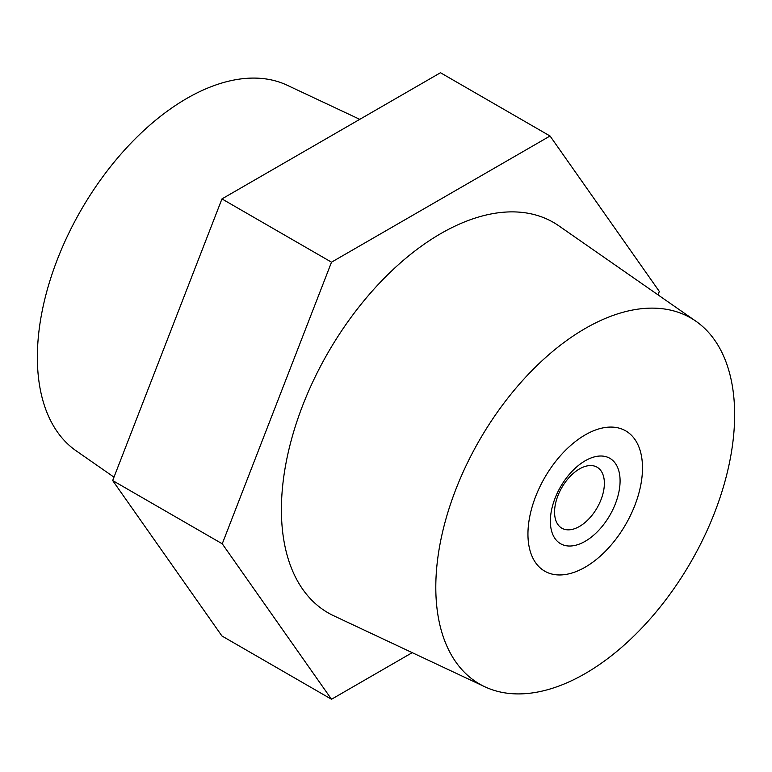 <?xml version="1.0" encoding="UTF-8"?>
<svg xmlns="http://www.w3.org/2000/svg" width="772" height="772" viewBox="0 0 772 772"><rect width="100%" height="100%" fill="white"/><g stroke="black" fill="none" stroke-linecap="round" stroke-linejoin="round"><path stroke-width="1.16" d="M585.224 567.159A81.002 46.764 120 0 0 638.135 495.778A81.002 46.764 120 0 0 625.716 430.873A81.002 46.764 120 0 0 585.224 434.877A81.002 46.764 120 0 0 532.304 506.258A81.002 46.764 120 0 0 544.723 571.164A81.002 46.764 120 0 0 585.224 567.159M113.995 477.154L76.1 450.78A211.306 121.995 -60 0 1 50.17 279.956A211.306 121.995 -60 0 1 186.776 98.449A211.306 121.995 -60 0 1 287.155 85.229L359.771 119.342M585.224 673.551A211.306 121.995 -60 0 1 484.845 686.771A211.306 121.995 -60 0 1 445.82 519.382A211.306 121.995 -60 0 1 585.224 328.486A211.306 121.995 -60 0 1 695.9 321.22A211.306 121.995 -60 0 1 721.83 492.044A211.306 121.995 -60 0 1 585.224 673.551M484.845 686.771L333.716 615.766A225.395 130.13 -60 0 1 292.096 437.213A225.395 130.13 -60 0 1 440.783 233.598A225.395 130.13 -60 0 1 558.841 225.839L695.9 321.22M658.005 294.846L659.327 291.459L550.05 136.007L331.516 262.181L222.249 543.797L112.673 480.541L221.95 635.993L331.516 699.258L412.229 652.658M222.249 543.797L331.516 699.258M550.05 136.007L440.484 72.742L221.95 198.915L112.673 480.541M331.516 262.181L221.95 198.915M567.787 545.949A49.302 28.467 -60 0 1 555.029 498.326A49.302 28.467 -60 0 1 602.652 456.088A49.302 28.467 -60 0 1 615.409 503.72A49.302 28.467 -60 0 1 567.787 545.949M591.921 465.603A35.213 20.333 120 0 0 559.71 491.6A35.213 20.333 120 0 0 561.862 528.202A35.213 20.333 120 0 0 567.015 529.785A35.213 20.333 120 0 0 599.226 503.798A35.213 20.333 120 0 0 597.074 467.195A35.213 20.333 120 0 0 591.921 465.603M556.583 574.831A81.002 46.764 120 0 0 630.656 515.049A81.002 46.764 120 0 0 625.716 430.873A81.002 46.764 120 0 0 613.856 427.205A81.002 46.764 120 0 0 539.782 486.987A81.002 46.764 120 0 0 544.723 571.164A81.002 46.764 120 0 0 556.583 574.831"/></g></svg>
